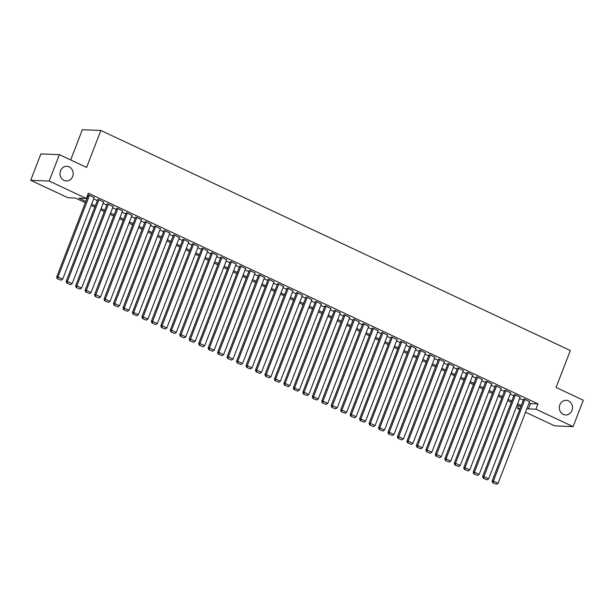 <?xml version="1.0" encoding="UTF-8"?>
<svg xmlns="http://www.w3.org/2000/svg" width="614" height="614" viewBox="0 0 614 614"><rect width="100%" height="100%" fill="white"/><g stroke="black" fill="none" stroke-linecap="round" stroke-linejoin="round"><path stroke-width="0.92" d="M72.652 176.464A7.33 6.593 -87.7 0 1 66.297 180.946A7.33 6.593 -87.7 0 1 60.533 170.784A7.33 6.593 -87.7 0 1 66.888 166.302A7.33 6.593 -87.7 0 1 72.652 176.464M571.964 410.482A7.33 6.593 -87.7 0 1 565.601 414.964A7.33 6.593 -87.7 0 1 559.845 404.803A7.33 6.593 -87.7 0 1 566.2 400.32A7.33 6.593 -87.7 0 1 571.964 410.482M70.687 159.962L82.353 129.715L100.85 130.467L570.345 350.51L556.084 387.457L583.3 400.213L573.115 426.607L554.619 425.855L525.523 412.217M519.72 409.5L517.472 408.44L520.081 408.548M518.515 405.724L517.472 408.44M85.354 202.704L75.353 198.023L67.855 197.716L30.7 180.301L49.197 181.053L86.351 198.468L78.853 198.161L85.837 201.438M49.197 181.053L59.381 154.659L40.885 153.907L30.7 180.301M94.149 197.677L89.022 195.037L88.247 195.206M103.612 202.113L98.486 199.473L97.71 199.642M113.083 206.55L107.949 203.909L107.174 204.078M122.547 210.986L117.42 208.346L116.637 208.514M132.01 215.422L126.883 212.782L126.108 212.951M141.473 219.858L136.346 217.218L135.571 217.387M150.944 224.294L145.817 221.654L145.034 221.823M160.407 228.73L155.281 226.09L154.505 226.259M169.871 233.166L164.744 230.526L163.969 230.695M179.342 237.603L174.207 234.962L173.432 235.131M188.805 242.039L183.678 239.399L182.903 239.567M198.268 246.475L193.141 243.835L192.366 244.011M207.739 250.911L202.605 248.271L201.829 248.447M217.202 255.347L212.076 252.707L211.293 252.884M226.666 259.783L221.539 257.143L220.764 257.32M236.137 264.22L231.002 261.579L230.227 261.756M245.6 268.656L240.473 266.016L239.69 266.192M255.063 273.092L249.936 270.452L249.161 270.628M264.527 277.528L259.4 274.888L258.624 275.064M273.998 281.964L268.863 279.324L268.088 279.5M283.461 286.4L278.334 283.76L277.559 283.937M292.924 290.836L287.797 288.204L287.022 288.373M302.395 295.273L297.26 292.64L296.485 292.809M311.858 299.709L306.731 297.076L305.949 297.245M321.322 304.145L316.195 301.512L315.419 301.681M330.792 308.589L325.658 305.949L324.883 306.117M340.256 313.025L335.129 310.385L334.346 310.554M349.719 317.461L344.592 314.821L343.817 314.99M359.182 321.897L354.055 319.257L353.28 319.426M368.653 326.333L363.519 323.693L362.744 323.862M378.117 330.769L372.99 328.129L372.214 328.298M387.58 335.206L382.453 332.565L381.678 332.734M397.051 339.642L391.916 337.002L391.141 337.17M406.514 344.078L401.387 341.438L400.604 341.607M415.977 348.514L410.85 345.874L410.075 346.043M425.448 352.95L420.314 350.31L419.539 350.479M434.912 357.386L429.785 354.746L429.002 354.915M444.375 361.823L439.248 359.182L438.473 359.351M453.838 366.259L448.711 363.618L447.936 363.787M463.309 370.695L458.174 368.055L457.399 368.223M472.772 375.131L467.645 372.491L466.87 372.66M482.236 379.567L477.109 376.927L476.334 377.096M491.707 384.003L486.572 381.363L485.797 381.532M501.17 388.439L496.043 385.799L495.268 385.968M510.633 392.876L505.506 390.235L504.731 390.404M520.104 397.312L514.969 394.672L514.194 394.84M529.099 402.953L530.504 403.613L538.002 403.912L88.385 193.187L86.351 198.468M87.334 195.904L87.879 196.158M93.681 198.882L97.342 200.594M103.152 203.318L106.805 205.03M112.615 207.755L116.276 209.466M122.079 212.191L125.74 213.902M131.549 216.627L135.203 218.338M141.013 221.063L144.674 222.775M150.476 225.499L154.137 227.211M159.947 229.935L163.6 231.647M169.41 234.371L173.064 236.083M178.874 238.808L182.535 240.519M188.337 243.244L191.998 244.955M197.808 247.68L201.461 249.391M207.271 252.116L210.932 253.835M216.734 256.552L220.395 258.271M226.205 260.988L229.859 262.708M235.669 265.425L239.33 267.144M245.132 269.861L248.793 271.58M254.603 274.297L258.256 276.016M264.066 278.733L267.719 280.452M273.529 283.169L277.19 284.888M282.993 287.605L286.654 289.324M292.464 292.041L296.117 293.761M301.927 296.478L305.588 298.197M311.39 300.914L315.051 302.633M320.861 305.35L324.514 307.069M330.324 309.794L333.985 311.505M339.788 314.23L343.449 315.941M349.259 318.666L352.912 320.378M358.722 323.102L362.375 324.814M368.185 327.538L371.846 329.25M377.648 331.974L381.309 333.686M387.119 336.411L390.773 338.122M396.583 340.847L400.244 342.558M406.046 345.283L409.707 346.994M415.517 349.719L419.17 351.431M424.98 354.155L428.641 355.867M434.443 358.591L438.104 360.303M443.914 363.027L447.568 364.739M453.378 367.464L457.031 369.175M462.841 371.9L466.502 373.611M472.304 376.336L475.965 378.047M481.775 380.772L485.428 382.484M491.238 385.208L494.899 386.92M500.702 389.644L504.363 391.356M510.173 394.081L513.826 395.792M519.636 398.517L523.297 400.228M529.567 401.748L524.44 399.108L523.658 399.277M59.381 154.659L86.597 167.415L100.85 130.467M538.002 403.912L535.961 409.193L573.115 426.607M527.065 408.233L528.462 408.886L535.961 409.193M91.647 204.163L95.308 205.874M101.11 208.599L104.771 210.31M110.581 213.035L114.235 214.746M120.045 217.471L123.706 219.183M129.508 221.907L133.169 223.619M138.979 226.343L142.632 228.055M148.442 230.78L152.095 232.491M157.905 235.216L161.566 236.927M167.369 239.652L171.03 241.363M176.84 244.088L180.493 245.8M186.303 248.524L189.964 250.236M195.766 252.96L199.427 254.672M205.237 257.396L208.89 259.108M214.7 261.833L218.361 263.544M224.164 266.269L227.825 267.98M233.635 270.705L237.288 272.416M243.098 275.141L246.751 276.853M252.561 279.577L256.222 281.289M262.024 284.013L265.685 285.725M271.495 288.45L275.149 290.161M280.959 292.886L284.62 294.605M290.422 297.322L294.083 299.041M299.893 301.758L303.546 303.477M309.356 306.194L313.017 307.913M318.819 310.63L322.48 312.349M328.29 315.066L331.944 316.786M337.754 319.503L341.407 321.222M347.217 323.939L350.878 325.658M356.68 328.375L360.341 330.094M366.151 332.811L369.805 334.53M375.614 337.247L379.275 338.966M385.078 341.683L388.739 343.403M394.549 346.119L398.202 347.839M404.012 350.563L407.673 352.275M413.475 354.999L417.136 356.711M422.946 359.436L426.6 361.147M432.409 363.872L436.063 365.583M441.873 368.308L445.534 370.019M451.336 372.744L454.997 374.456M460.807 377.18L464.46 378.892M470.27 381.616L473.931 383.328M479.734 386.052L483.395 387.764M489.204 390.489L492.858 392.2M498.668 394.925L502.329 396.636M508.131 399.361L511.792 401.072M517.602 403.797L521.255 405.509M520.764 406.775L517.111 405.063M511.301 402.339L507.648 400.627M501.838 397.903L498.177 396.191M492.374 393.467L488.713 391.755M482.903 389.03L479.25 387.319M473.44 384.594L469.779 382.883M463.977 380.158L460.316 378.447M454.506 375.722L450.853 374.01M445.043 371.286L441.382 369.574M435.579 366.85L431.918 365.138M426.108 362.413L422.455 360.702M416.645 357.977L412.992 356.266M407.182 353.541L403.521 351.83M397.719 349.105L394.058 347.394M388.248 344.669L384.594 342.957M378.784 340.233L375.123 338.521M369.321 335.797L365.66 334.085M359.85 331.36L356.197 329.649M350.387 326.924L346.726 325.213M340.923 322.488L337.263 320.777M331.453 318.052L327.799 316.34M321.989 313.616L318.328 311.904M312.526 309.18L308.865 307.461M303.055 304.744L299.402 303.024M293.592 300.307L289.938 298.588M284.128 295.871L280.468 294.152M274.665 291.435L271.004 289.716M265.194 286.999L261.541 285.28M255.731 282.563L252.07 280.844M246.268 278.127L242.607 276.407M236.797 273.69L233.143 271.971M227.333 269.254L223.673 267.535M217.87 264.818L214.209 263.099M208.399 260.382L204.746 258.663M198.936 255.946L195.283 254.227M189.473 251.51L185.812 249.791M180.009 247.066L176.348 245.354M170.538 242.63L166.885 240.918M161.075 238.194L157.414 236.482M151.612 233.757L147.951 232.046M142.141 229.321L138.488 227.61M132.678 224.885L129.017 223.174M123.214 220.449L119.553 218.737M113.743 216.013L110.09 214.301M104.28 211.577L100.627 209.865M94.817 207.141L91.156 205.429M530.504 403.613L528.462 408.886M529.644 401.548L498.115 483.264L493.38 481.046L492.129 480.992L492.689 482.711L496.496 484.285L492.689 482.711M523.734 399.077L492.129 480.992M524.909 399.33L493.38 481.046L493.188 482.734M496.496 484.285L498.115 483.264M520.181 397.112L488.644 478.828L483.916 476.61L482.665 476.556L483.218 478.275L487.032 479.849L483.218 478.275M514.271 394.641L482.665 476.556M515.445 394.894L483.916 476.61L483.717 478.298M487.032 479.849L488.644 478.828M510.71 392.676L479.181 474.392L474.445 472.174L473.202 472.12L473.755 473.839L477.569 475.413L473.755 473.839M504.808 390.205L473.202 472.12M505.982 390.458L474.445 472.174L474.254 473.862M477.569 475.413L479.181 474.392M501.247 388.24L469.718 469.956L464.982 467.738L463.731 467.684L464.291 469.403L468.098 470.976L464.291 469.403M495.344 385.769L463.731 467.684M496.511 386.022L464.982 467.738L464.79 469.426M468.098 470.976L469.718 469.956M491.783 383.804L460.247 465.519L455.519 463.301L454.268 463.248L454.82 464.967L458.635 466.54L454.82 464.967M485.874 381.332L454.268 463.248M487.048 381.586L455.519 463.301L455.319 464.99M458.635 466.54L460.247 465.519M482.312 379.368L450.783 461.083L446.048 458.865L444.805 458.811L445.357 460.531L449.172 462.104L445.357 460.531M476.41 376.896L444.805 458.811M477.585 377.149L446.048 458.865L445.856 460.554M449.172 462.104L450.783 461.083M472.849 374.931L441.32 456.647L436.585 454.429L435.334 454.375L435.894 456.095L439.701 457.668L435.894 456.095M466.947 372.46L435.334 454.375M468.114 372.713L436.585 454.429L436.393 456.118M439.701 457.668L441.32 456.647M463.386 370.495L431.857 452.211L427.121 449.993L425.87 449.939L426.423 451.658L430.237 453.232L426.423 451.658M457.476 368.024L425.87 449.939M458.65 368.277L427.121 449.993L426.93 451.681M430.237 453.232L431.857 452.211M453.915 366.059L422.386 447.775L417.658 445.557L416.407 445.503L416.96 447.222L420.774 448.796L416.96 447.222M448.013 363.588L416.407 445.503M449.187 363.841L417.658 445.557L417.459 447.245M420.774 448.796L422.386 447.775M444.452 361.623L412.923 443.339L408.187 441.121L406.936 441.067L407.496 442.786L411.311 444.359L407.496 442.786M438.549 359.152L406.936 441.067M439.724 359.405L408.187 441.121L407.995 442.809M411.311 444.359L412.923 443.339M434.988 357.187L403.459 438.903L398.724 436.684L397.473 436.631L398.026 438.35L401.84 439.923L398.026 438.35M429.079 354.715L397.473 436.631M430.253 354.969L398.724 436.684L398.532 438.373M401.84 439.923L403.459 438.903M425.525 352.751L393.988 434.466L389.261 432.248L388.01 432.195L388.562 433.914L392.377 435.487L388.562 433.914M419.615 350.279L388.01 432.195M420.79 350.533L389.261 432.248L389.061 433.937M392.377 435.487L393.988 434.466M416.054 348.315L384.525 430.03L379.79 427.812L378.546 427.758L379.099 429.478L382.913 431.051L379.099 429.478M410.152 345.843L378.546 427.758M411.326 346.096L379.79 427.812L379.598 429.501M382.913 431.051L384.525 430.03M406.591 343.878L375.062 425.594L370.326 423.368L369.075 423.322L369.636 425.041L373.442 426.615L369.636 425.041M400.689 341.407L369.075 423.322M401.855 341.66L370.326 423.368L370.135 425.065M373.442 426.615L375.062 425.594M397.128 339.442L365.591 421.15L360.863 418.932L359.612 418.886L360.165 420.605L363.979 422.179L360.165 420.605M391.218 336.971L359.612 418.886M392.392 337.224L360.863 418.932L360.664 420.628M363.979 422.179L365.591 421.15M387.657 335.006L356.128 416.714L351.392 414.496L350.149 414.45L350.701 416.169L354.516 417.743L350.701 416.169M381.754 332.535L350.149 414.45M382.929 332.788L351.392 414.496L351.2 416.192M354.516 417.743L356.128 416.714M378.193 330.57L346.664 412.278L341.929 410.06L340.678 410.014L341.238 411.733L345.045 413.306L341.238 411.733M372.291 328.099L340.678 410.014M373.458 328.352L341.929 410.06L341.737 411.756M345.045 413.306L346.664 412.278M368.73 326.134L337.201 407.842L332.466 405.624L331.215 405.578L331.767 407.297L335.582 408.87L331.767 407.297M362.82 323.662L331.215 405.578M363.995 323.916L332.466 405.624L332.274 407.32M335.582 408.87L337.201 407.842M359.259 321.698L327.73 403.406L323.002 401.188L321.751 401.142L322.304 402.861L326.118 404.434L322.304 402.861M353.357 319.226L321.751 401.142M354.531 319.48L323.002 401.188L322.803 402.884M326.118 404.434L327.73 403.406M349.796 317.261L318.267 398.97L313.531 396.751L312.28 396.705L312.841 398.425L316.655 399.998L312.841 398.425M343.894 314.79L312.28 396.705M345.068 315.043L313.531 396.751L313.34 398.448M316.655 399.998L318.267 398.97M340.333 312.825L308.804 394.533L304.068 392.315L302.817 392.269L303.37 393.988L307.184 395.562L303.37 393.988M334.423 310.354L302.817 392.269M335.597 310.607L304.068 392.315L303.876 394.004M307.184 395.562L308.804 394.533M330.869 308.389L299.333 390.097L294.605 387.879L293.354 387.833L293.906 389.552L297.721 391.126L293.906 389.552M324.959 305.918L293.354 387.833M326.134 306.171L294.605 387.879L294.405 389.568M297.721 391.126L299.333 390.097M321.398 303.953L289.869 385.661L285.134 383.443L283.891 383.397L284.443 385.116L288.258 386.69L284.443 385.116M315.496 301.482L283.891 383.397M316.671 301.727L285.134 383.443L284.942 385.132M288.258 386.69L289.869 385.661M311.935 299.509L280.406 381.225L275.671 379.007L274.42 378.961L274.98 380.68L278.787 382.253L274.98 380.68M306.033 297.046L274.42 378.961M307.2 297.291L275.671 379.007L275.479 380.695M278.787 382.253L280.406 381.225M302.472 295.073L270.935 376.789L266.207 374.571L264.956 374.525L265.509 376.244L269.323 377.817L265.509 376.244M296.562 292.609L264.956 374.525M297.736 292.855L266.207 374.571L266.008 376.259M269.323 377.817L270.935 376.789M293.001 290.637L261.472 372.353L256.736 370.135L255.493 370.088L256.046 371.808L259.86 373.381L256.046 371.808M287.099 288.173L255.493 370.088M288.273 288.419L256.736 370.135L256.545 371.823M259.86 373.381L261.472 372.353M283.538 286.201L252.009 367.916L247.273 365.698L246.022 365.652L246.582 367.372L250.389 368.945L246.582 367.372M277.635 283.737L246.022 365.652M278.802 283.983L247.273 365.698L247.081 367.387M250.389 368.945L252.009 367.916M274.074 281.765L242.545 363.48L237.81 361.262L236.559 361.209L237.111 362.935L240.926 364.509L237.111 362.935M268.164 279.301L236.559 361.209M269.339 279.547L237.81 361.262L237.618 362.951M240.926 364.509L242.545 363.48M264.603 277.328L233.074 359.044L228.347 356.826L227.096 356.772L227.648 358.499L231.463 360.073L227.648 358.499M258.701 274.865L227.096 356.772M259.875 275.11L228.347 356.826L228.147 358.515M231.463 360.073L233.074 359.044M255.14 272.892L223.611 354.608L218.876 352.39L217.625 352.336L218.185 354.063L221.999 355.636L218.185 354.063M249.238 270.429L217.625 352.336M250.405 270.674L218.876 352.39L218.684 354.078M221.999 355.636L223.611 354.608M245.677 268.456L214.148 350.172L209.412 347.954L208.161 347.9L208.714 349.627L212.528 351.2L208.714 349.627M239.767 265.992L208.161 347.9M240.941 266.238L209.412 347.954L209.221 349.642M212.528 351.2L214.148 350.172M236.213 264.02L204.677 345.736L199.949 343.518L198.698 343.464L199.251 345.191L203.065 346.757L199.251 345.191M230.304 261.556L198.698 343.464M231.478 261.802L199.949 343.518L199.75 345.206M203.065 346.757L204.677 345.736M226.743 259.584L195.214 341.3L190.478 339.082L189.235 339.028L189.787 340.755L193.602 342.32L189.787 340.755M220.84 257.12L189.235 339.028M222.015 257.366L190.478 339.082L190.286 340.77M193.602 342.32L195.214 341.3M217.279 255.148L185.75 336.863L181.015 334.645L179.764 334.592L180.324 336.311L184.131 337.884L180.324 336.311M211.369 252.684L179.764 334.592M212.544 252.93L181.015 334.645L180.823 336.334M184.131 337.884L185.75 336.863M207.816 250.712L176.279 332.427L171.552 330.209L170.301 330.155L170.853 331.875L174.668 333.448L170.853 331.875M201.906 248.248L170.301 330.155M203.081 248.493L171.552 330.209L171.352 331.898M174.668 333.448L176.279 332.427M198.345 246.275L166.816 327.991L162.081 325.773L160.837 325.719L161.39 327.439L165.204 329.012L161.39 327.439M192.443 243.812L160.837 325.719M193.617 244.057L162.081 325.773L161.889 327.462M165.204 329.012L166.816 327.991M188.882 241.839L157.353 323.555L152.617 321.337L151.366 321.283L151.927 323.002L155.733 324.576L151.927 323.002M182.98 239.376L151.366 321.283M184.146 239.621L152.617 321.337L152.425 323.025M155.733 324.576L157.353 323.555M179.418 237.403L147.882 319.119L143.154 316.901L141.903 316.847L142.456 318.566L146.27 320.14L142.456 318.566M173.509 234.932L141.903 316.847M174.683 235.185L143.154 316.901L142.955 318.589M146.27 320.14L147.882 319.119M169.948 232.967L138.419 314.683L133.691 312.465L132.44 312.411L132.992 314.13L136.807 315.703L132.992 314.13M164.045 230.496L132.44 312.411M165.22 230.749L133.691 312.465L133.491 314.153M136.807 315.703L138.419 314.683M160.484 228.531L128.955 310.247L124.22 308.028L122.969 307.975L123.529 309.694L127.344 311.267L123.529 309.694M154.582 226.059L122.969 307.975M155.749 226.313L124.22 308.028L124.028 309.717M127.344 311.267L128.955 310.247M151.021 224.095L119.492 305.81L114.757 303.592L113.506 303.539L114.058 305.258L117.873 306.831L114.058 305.258M145.111 221.623L113.506 303.539M146.285 221.877L114.757 303.592L114.565 305.281M117.873 306.831L119.492 305.81M141.558 219.658L110.021 301.374L105.293 299.156L104.042 299.102L104.595 300.822L108.409 302.395L104.595 300.822M135.648 217.187L104.042 299.102M136.822 217.44L105.293 299.156L105.094 300.845M108.409 302.395L110.021 301.374M132.087 215.222L100.558 296.938L95.822 294.72L94.579 294.666L95.132 296.385L98.946 297.959L95.132 296.385M126.185 212.751L94.579 294.666M127.359 213.004L95.822 294.72L95.63 296.409M98.946 297.959L100.558 296.938M122.623 210.786L91.095 292.502L86.359 290.284L85.108 290.23L85.668 291.949L89.475 293.523L85.668 291.949M116.714 208.315L85.108 290.23M117.888 208.568L86.359 290.284L86.167 291.972M89.475 293.523L91.095 292.502M113.16 206.35L81.624 288.066L76.896 285.848L75.645 285.794L76.197 287.513L80.012 289.087L76.197 287.513M107.25 203.879L75.645 285.794M108.425 204.132L76.896 285.848L76.696 287.536M80.012 289.087L81.624 288.066M103.689 201.914L72.16 283.63L67.425 281.412L66.182 281.358L66.734 283.077L70.549 284.65L66.734 283.077M97.787 199.443L66.182 281.358M98.961 199.696L67.425 281.412L67.233 283.1M70.549 284.65L72.16 283.63M94.226 197.478L62.697 279.193L57.962 276.975L56.711 276.922L57.271 278.641L61.078 280.214L57.271 278.641M88.324 195.006L56.711 276.922M89.49 195.26L57.962 276.975L57.77 278.664M61.078 280.214L62.697 279.193"/></g></svg>
